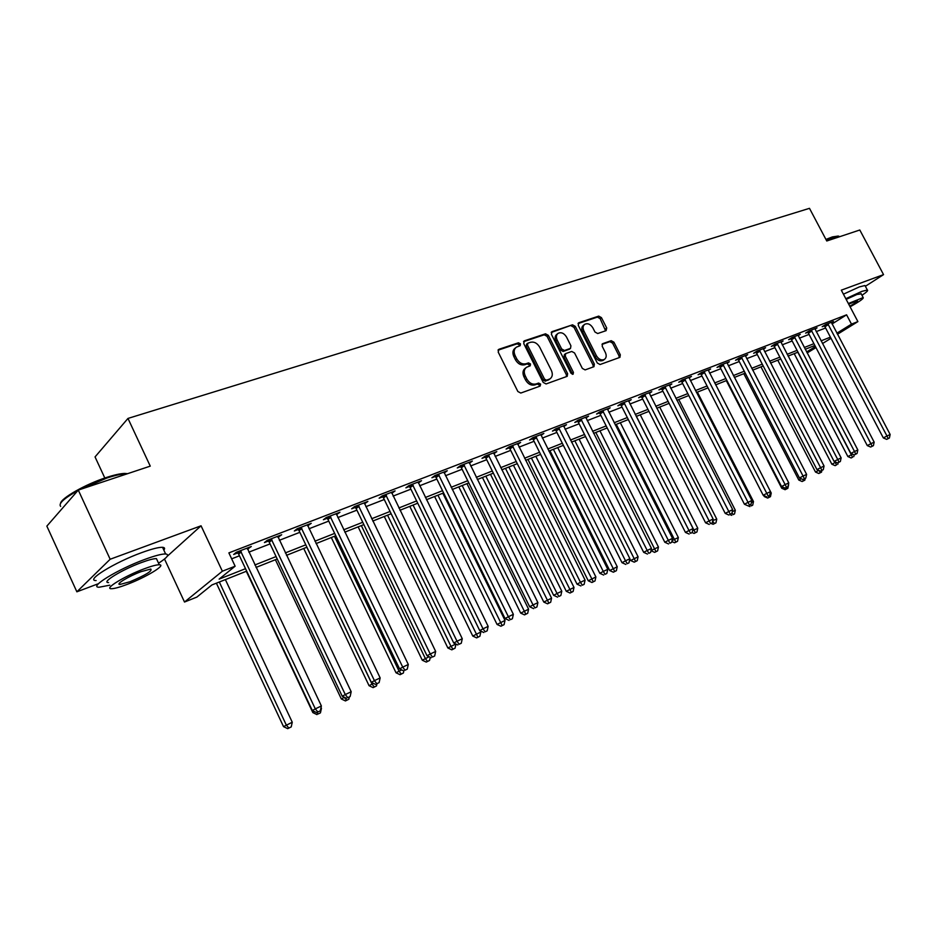 <?xml version="1.0" encoding="UTF-8"?>
<svg xmlns="http://www.w3.org/2000/svg" width="937" height="937" viewBox="0 0 937 937"><rect width="100%" height="100%" fill="white"/><g stroke="black" fill="none" stroke-linecap="round" stroke-linejoin="round"><path stroke-width="1.41" d="M520.468 343.879L518.442 342.79L498.964 349.267L498.191 352.066L517.856 391.514L520.796 393.048L540.122 386.103L540.626 384.123L538.599 383.057L536.116 383.947C532.403 384.779 529.311 383.151 526.84 379.04L525.2 375.772C523.596 372.001 524.064 369.155 526.606 367.222L530.225 365.828L530.529 363.966L528.503 362.888L526.02 363.755C522.284 364.552 519.192 362.9 516.72 358.801L515.092 355.545C513.499 351.843 513.956 349.032 516.451 347.123L520.176 345.706L520.468 343.879M519.391 345.999L519.215 344.886L517.189 343.797L498.027 350.18M539.489 386.325L539.337 385.084L537.311 384.018L534.84 384.908L536.116 383.947M529.428 366.133L529.253 364.95L527.238 363.884L524.743 364.739L526.02 363.755M606.11 330.656L606.719 328.02L601.425 317.62L598.72 316.109L578.902 322.703L578.258 325.35L597.314 363.029L600.067 364.528L619.943 357.348L620.306 354.783L613.899 342.169L611.193 340.681L602.561 343.715L602.198 346.268L605.384 352.57C606.731 355.638 606.391 357.922 604.365 359.445C601.367 360.628 598.708 359.386 596.412 355.744L583.88 330.972C582.568 327.962 582.884 325.713 584.84 324.225C587.886 323.007 590.568 324.237 592.898 327.927L594.972 332.026L597.701 333.525L606.11 330.656M832.033 323.979L846.591 314.82L851.487 324.12L857.894 321.602L837.455 334.275M78.286 490.086L110.156 559.248L76.869 591.809L46.85 526.125L78.286 490.086L150.26 466.134L127.971 418.429L809.486 208.33L826.762 240.996L859.803 229.998L883.544 274.623L841.309 290.165L857.894 321.602M167.184 556.332L201.057 525.798L110.156 559.248M201.057 525.798L222.362 571.219L235.128 566.206L219.129 579.125L245.517 568.677M846.591 314.82L228.874 552.889L235.128 566.206M548.332 335.341L545.498 333.806L524.462 340.799L523.736 343.551L543.214 382.425L546.084 383.947L567.201 376.323L567.623 373.676L548.332 335.341L547.056 336.336L544.233 334.802L523.56 341.689M552.092 331.616L572.507 324.823L575.271 326.345L594.351 364.095L593.964 366.695L585.11 369.904L582.334 368.405L574.545 352.956L571.746 351.445L565.679 353.589L565.28 356.189L573.421 372.352L573.128 374.203L570.996 373.231L551.401 334.31L552.092 331.616L551.354 332.19M865.378 286.289L883.544 274.623M231.662 558.827L239.462 555.805M248.832 552.162L270.079 543.893M279.343 540.298L299.84 532.333M308.987 528.773L328.77 521.089M337.812 517.575L356.903 510.15M365.84 506.683L384.275 499.515M393.107 496.083L410.91 489.161M419.635 485.764L436.853 479.076M445.473 475.727L462.105 469.261M470.643 465.947L486.713 459.692M495.158 456.413L510.7 450.381M519.039 447.136L534.078 441.292M542.336 438.083L556.883 432.425M565.046 429.251L579.136 423.782M587.206 420.631L600.84 415.337M608.839 412.233L622.027 407.103M629.945 404.023L642.723 399.057M650.547 396.023L662.927 391.209M670.669 388.199L682.663 383.538M690.335 380.551L701.954 376.042M709.555 373.09L720.811 368.709M728.33 365.781L739.246 361.541M746.695 358.648L757.283 354.537M764.651 351.668L774.911 347.674M782.219 344.839L792.175 340.974M799.402 338.163L809.064 334.404M816.221 331.628L825.591 327.985M247.427 549.152L251.28 546.505L236.358 552.268L233.676 554.481L237.74 552.912M277.949 537.346L281.686 534.758L267.197 540.356L264.445 542.57L268.38 541.047M307.617 525.868L311.225 523.338L297.146 528.773L294.335 531.01L298.165 529.522M336.453 514.706L339.955 512.234L326.263 517.517L323.394 519.754L327.107 518.313M364.493 503.848L367.89 501.436L354.573 506.577L351.644 508.826L355.264 507.421M391.771 493.295L395.074 490.929L382.12 495.942L379.134 498.191L382.659 496.821M418.324 483.023L421.521 480.704L408.919 485.577L405.885 487.837L409.317 486.502M444.161 473.021L447.277 470.749L435.002 475.504L431.922 477.753L435.272 476.464M469.332 463.241L472.365 461.063L460.407 465.677L457.291 467.938L460.547 466.673M493.846 453.719L496.809 451.611L485.155 456.12L482.005 458.369L485.167 457.151M517.739 444.443L520.632 442.405L509.271 446.797L506.085 449.057L509.178 447.863M541.036 435.4L543.858 433.433L532.778 437.708L529.557 439.968L532.567 438.797M563.746 426.581L566.51 424.672L555.7 428.853L552.455 431.102L555.395 429.966M585.918 417.984L588.6 416.133L578.059 420.209L574.791 422.458L577.66 421.357M607.539 409.586L610.163 407.806L599.879 411.776L596.588 414.025L599.375 412.948M628.645 401.399L631.222 399.666L621.172 403.542L617.858 405.791L620.587 404.737M649.259 393.399L651.777 391.725L641.962 395.508L638.624 397.757L641.295 396.726M669.393 385.599L671.841 383.971L662.272 387.672L658.91 389.909L661.51 388.902M689.058 377.962L691.459 376.381L682.101 380L678.728 382.237L681.269 381.254M708.278 370.513L710.621 368.979L701.485 372.516L698.088 374.741L700.571 373.781M727.065 363.228L729.361 361.741L720.424 365.196L717.016 367.421L719.44 366.484M745.442 356.107L747.679 354.654L738.942 358.039L735.522 360.253L737.899 359.339M763.397 349.15L765.588 347.732L757.049 351.035L753.617 353.261L755.936 352.359M780.978 342.333L783.121 340.963L774.758 344.195L771.315 346.409L773.587 345.519M798.172 335.669L800.268 334.333L792.081 337.496L788.626 339.698L790.863 338.843M814.991 329.156L817.052 327.845L809.041 330.948L805.586 333.139L807.764 332.295M831.459 322.773L833.473 321.496L825.638 324.53L822.171 326.72L824.302 325.9M127.971 418.429L95.047 456.916L104.815 478.011M815.963 347.592L807.144 352.956M246.677 571.137L211.891 584.957L196.84 597.103L184.507 602.034L222.362 571.219M164.514 559.026L184.507 602.034M76.869 591.809L97.682 583.974M831.002 338.28L822.475 343.551M836.882 333.197L851.487 324.12M254.864 564.976L276.087 556.566M285.328 552.912L305.79 544.819M314.914 541.199L334.661 533.387M343.68 529.815L362.736 522.272M371.649 518.747L390.061 511.461M398.869 507.971L416.637 500.932M425.351 497.488L442.522 490.695M451.13 487.287L467.727 480.716M476.242 477.343L492.288 470.995M500.709 467.657L516.228 461.519M524.556 458.216L539.56 452.278M547.794 449.022L562.317 443.271M570.457 440.05L584.512 434.487M592.571 431.301L606.169 425.913M614.145 422.751L627.31 417.551M635.204 414.423L647.959 409.375M655.771 406.283L668.116 401.387M675.846 398.33L687.817 393.599M695.465 390.565L707.06 385.974M714.638 382.975L725.87 378.536M733.378 375.561L744.271 371.251M751.697 368.311L762.261 364.13M769.617 361.213L779.853 357.161M787.139 354.28L797.071 350.356M804.286 347.498L813.913 343.68M821.058 340.857L830.405 337.156M814.85 345.46L805.223 349.29M798.008 352.148L788.076 356.095M780.802 358.988L770.565 363.052M763.21 365.969L752.657 370.162M745.231 373.113L734.35 377.435M726.843 380.41L715.61 384.873M708.044 387.883L696.449 392.486M688.8 395.531L676.842 400.275M669.112 403.343L656.767 408.251M648.966 411.355L636.211 416.415M628.329 419.553L615.164 424.777M607.188 427.94L593.601 433.339M585.543 436.548L571.5 442.123M563.348 445.356L548.836 451.119M540.602 454.386L525.61 460.348M517.283 463.651L501.775 469.812M493.354 473.162L477.32 479.533M468.805 482.906L452.22 489.501M443.611 492.921L426.44 499.737M417.738 503.192L399.97 510.255M391.162 513.745L372.774 521.054M363.861 524.591L344.804 532.169M335.786 535.741L316.05 543.589M306.926 547.208L286.476 555.336M277.235 559.002L256.024 567.424M806.628 351.972L815.401 346.526M248.563 548.719L248.094 547.735M278.898 536.983L278.43 536.011M308.378 525.563L307.922 524.615M337.051 514.472L336.594 513.535M364.938 503.684L364.481 502.747M392.064 493.178L391.619 492.265M418.476 482.965L418.16 482.309M515.619 347.791L515.198 348.131C512.703 350.04 512.246 352.839 513.839 356.54L515.092 355.545M524.743 364.739C521.019 365.535 517.927 363.884 515.455 359.796L513.839 356.54M525.833 367.831L525.341 368.206C522.787 370.138 522.319 372.985 523.924 376.744L525.2 375.772M534.84 384.908C531.115 385.739 528.023 384.111 525.563 380.012L523.924 376.744M566.475 376.615L566.323 374.636L547.056 336.336M527.953 343.141L527.449 345.074L544.526 379.145L546.54 380.211L549.96 378.899C552.502 376.979 552.971 374.144 551.343 370.373L539.712 347.205C537.288 343.176 534.242 341.525 530.553 342.274L527.953 343.141M526.688 344.148L526.184 346.069L527.449 345.074M549.363 379.333L545.24 381.183L543.237 380.117L526.184 346.069M551.214 332.483L572.507 324.823M593.203 366.988L593.039 365.055L573.983 327.341L571.219 325.83M565.468 353.753L564.39 354.561L563.992 357.161L572.12 373.313L573.421 372.352M572.32 374.32L572.12 373.313M566.475 336.969C564.109 333.232 561.357 331.991 558.218 333.256C556.215 334.79 555.864 337.074 557.187 340.119L561.65 348.962L564.449 350.485L570.528 348.365L570.914 345.776L566.475 336.969M557.609 333.724L556.941 334.251C554.938 335.786 554.587 338.07 555.899 341.103L557.187 340.119M569.45 349.173L563.16 351.469L560.361 349.946L555.899 341.103M584.278 324.659L583.552 325.221C581.596 326.708 581.28 328.957 582.58 331.956L583.88 330.972M603.545 360.042L603.053 360.394C600.043 361.577 597.396 360.347 595.1 356.704L582.58 331.956M619.158 357.653L618.982 355.744L612.587 343.129L609.882 341.642L602.011 344.394M605.607 330.82L600.125 318.615L597.431 317.104L578.047 323.558M216.388 583.177L283.524 726.632L292.262 722.228L225.384 579.605M219.317 582.006L286.312 725.062L288.842 728.049L287.718 728.67L291.22 726.913L288.842 728.049M292.262 722.228L291.22 726.913M287.718 728.67L283.524 726.632M241.348 551.881L238.654 554.095L312.314 710.539L315.312 708.876L240.422 550.698M317.877 711.991L320.302 710.82L317.877 711.991L315.312 708.876L321.379 705.971L247.251 548.063M238.654 554.095L236.885 552.069M312.314 710.539L316.671 712.647M320.302 710.82L321.379 705.971M246.302 571.289L312.841 712.6L314.574 711.64M320.805 708.571L321.063 707.4M318.123 713.982L320.431 712.87L318.123 713.982L316.929 712.53M321.461 708.255L320.431 712.87M316.987 714.603L312.841 712.6M275.408 559.729L341.337 698.967L344.383 697.28M344.16 697.175L346.608 700.302L345.437 700.935L348.845 699.225L346.608 700.302M349.349 696.952L348.845 699.225M345.437 700.935L341.337 698.967M303.729 548.473L369.061 685.697L373.43 683.389M306.844 547.243L372.012 684.069L374.296 686.985L373.113 687.641L376.487 685.943L374.296 686.985M376.979 683.741L376.487 685.943M373.113 687.641L369.061 685.697M272.046 540.005L269.282 542.218L342.239 696.25L345.296 694.551L271.144 538.822M347.779 697.655L350.133 696.519L347.779 697.655L345.296 694.551L351.188 691.74L277.774 536.269M269.282 542.218L267.549 540.216M342.239 696.25L346.549 698.323M350.133 696.519L351.188 691.74M301.878 528.456L299.055 530.682L371.31 682.382L374.425 680.649L300.988 527.297M376.826 683.729L379.11 682.628L376.826 683.729L374.425 680.649L380.153 677.919L307.43 524.802M299.055 530.682L297.345 528.702M371.31 682.382L375.573 684.408M379.11 682.628L380.153 677.919M330.878 517.224L327.985 519.461L399.56 668.889L402.734 667.144L330 516.076M405.042 670.201L407.267 669.135L405.042 670.201L402.734 667.144L408.298 664.485L336.254 513.663M327.985 519.461L326.31 517.505M399.56 668.889L403.777 670.892M407.267 669.135L408.298 664.485M331.3 537.533L396.035 672.789L401.657 669.885M334.462 536.269L399.045 671.138L401.259 674.043L400.052 674.699L403.378 673.024L401.259 674.043M403.859 670.845L403.378 673.024M400.052 674.699L396.035 672.789M359.07 506.308L356.13 508.545L427.026 655.771L430.247 654.014L358.203 505.184M432.484 657.036L434.651 656.005L432.484 657.036L430.247 654.014L435.658 651.426L364.294 502.829M356.13 508.545L354.491 506.636M427.026 655.771L431.196 657.739M434.651 656.005L435.658 651.426M60.518 503.368C61.174 498.062 85.7 484.171 106.232 477.542C114.185 474.93 120.323 473.56 124.668 473.431L127.608 473.677M127.127 473.841L125.769 473.817C121.318 473.958 115.028 475.364 106.888 478.034L79.645 489.641M77.841 490.601C63.974 498.39 58.246 503.649 60.647 506.39M158.552 563.207C167.348 557.562 169.702 554.481 165.626 553.966C161.832 553.872 154.828 555.711 144.626 559.483C117.757 569.274 87.996 587.569 99.17 587.218L109.793 585.18M163.846 550.124C165.146 548.414 164.713 547.477 162.534 547.313C158.716 547.173 151.7 548.965 141.487 552.701C114.595 562.411 84.88 580.776 96.113 580.542M108.587 582.568C100.61 582.779 121.951 569.684 141.218 562.633C148.596 559.904 153.668 558.569 156.432 558.628L157.346 560.607M144.099 568.853C124.844 575.962 103.468 589.01 111.409 588.717C114.349 588.694 119.561 587.265 127.045 584.43C145.961 577.368 166.868 564.66 159.278 564.765C156.526 564.742 151.466 566.1 144.099 568.853M130.02 581.725C145.528 575.166 152.473 570.938 150.834 569.028L141.007 571.675C128.627 576.255 114.911 584.629 119.995 584.454L130.02 581.725M825.93 239.427L832.396 236.909L838.123 236.054L826.165 239.872M861.981 295.296C866.643 292.145 868.423 290.388 867.346 290.001L861.794 291.395L845.806 298.704M865.284 286.113L864.968 285.527L859.416 286.886L843.417 294.183M846.17 299.383L856.98 294.476L861.22 293.867M850.082 306.797C859.545 301.538 863.914 298.458 863.188 297.568L848.36 303.529M849.777 306.212C855.376 303.038 857.917 301.21 857.402 300.718L848.676 304.138M839.236 236.838L838.123 236.054M358.145 526.863L422.294 660.222L429.099 656.755M361.354 525.598L425.351 658.547L427.495 661.44L426.265 662.096L429.556 660.444L427.495 661.44M430.259 657.294L429.556 660.444M426.265 662.096L422.294 660.222M386.501 495.685L383.502 497.934L453.742 643.028L457.01 641.236L385.646 494.572M459.165 644.246L461.273 643.239L459.165 644.246L457.01 641.236L462.269 638.729L391.572 492.288M383.502 497.934L381.933 496.083M453.742 643.028L457.865 644.961M461.273 643.239L462.269 638.729M384.287 516.486L447.863 647.982L455.792 643.988M387.543 515.186L450.966 646.296L453.039 649.165L451.798 649.833L455.054 648.193L453.039 649.165M455.968 644.07L455.054 648.193M451.798 649.833L447.863 647.982M413.194 485.354L410.148 487.603L479.732 630.613L483.035 628.821L412.35 484.253M485.132 631.807L487.181 630.824L485.132 631.807L483.035 628.821L488.154 626.373L418.125 482.028M410.148 487.603L408.626 485.799M479.732 630.613L483.808 632.522M487.181 630.824L488.154 626.373M409.774 506.355L472.775 636.059L480.822 632.006L480.271 630.87M413.053 505.055L477.929 637.207L476.664 637.886L479.885 636.258L477.929 637.207M480.822 632.006L479.885 636.258M476.664 637.886L472.775 636.059M439.172 475.293L436.092 477.542L505.031 618.537L508.369 616.722L438.34 474.204M510.396 619.685L512.387 618.736L510.396 619.685L508.369 616.722L513.359 614.344L443.962 472.037M436.092 477.542L434.616 475.785M505.031 618.537L509.06 620.411M512.387 618.736L513.359 614.344M434.604 496.493L497.055 624.452L505.008 620.435L442.826 493.225M437.93 495.181L502.173 625.553L500.908 626.244L504.083 624.639L502.173 625.553M505.008 620.435L504.083 624.639M500.908 626.244L497.055 624.452M464.483 465.49L461.355 467.739L529.663 606.778L533.036 604.951L463.663 464.424M535.004 607.89L536.936 606.965L535.004 607.89L533.036 604.951L537.897 602.632L469.132 462.304M461.355 467.739L459.915 466.029M529.663 606.778L533.645 608.628M536.936 606.965L537.897 602.632M458.814 486.877L520.714 613.126L528.585 609.155L466.954 483.644M462.175 485.542L525.809 614.203L524.533 614.883L527.683 613.302L525.809 614.203M528.585 609.155L527.683 613.302M524.533 614.883L520.714 613.126M489.137 455.944L485.975 458.205L553.65 595.323L557.058 593.484L488.329 454.89M558.956 596.412L560.853 595.499L558.956 596.412L557.058 593.484L561.79 591.224L493.658 452.829M485.975 458.205L484.581 456.53M553.65 595.323L557.597 597.138M560.853 595.499L561.79 591.224M482.438 477.495L543.8 602.081L551.577 598.157L490.484 474.298M485.823 476.148L548.859 603.123L547.571 603.815L550.675 602.257L548.859 603.123M551.577 598.157L550.675 602.257M547.571 603.815L543.8 602.081M513.16 446.644L509.962 448.893L577.028 584.173L580.46 582.31L512.363 445.602M582.31 585.215L584.149 584.337L582.31 585.215L580.46 582.31L585.075 580.12L517.564 443.588M509.962 448.893L508.604 447.265M577.028 584.173L580.928 585.953M584.149 584.337L585.075 580.12M505.476 468.348L566.299 591.306L574.006 587.429L513.441 465.185M508.896 466.989L571.347 592.325L570.036 593.027L573.116 591.47L571.347 592.325M574.006 587.429L573.116 591.47M570.036 593.027L566.299 591.306M536.585 437.579L533.352 439.828L599.809 573.292L603.276 571.429L535.8 436.548M605.056 574.311L606.848 573.444L605.056 574.311L603.276 571.429L607.762 569.286L540.86 434.581M533.352 439.828L532.029 438.235M599.809 573.292L603.674 575.049M606.848 573.444L607.762 569.286M527.964 459.411L588.26 580.799L595.885 576.958L535.847 456.284M531.408 458.041L593.273 581.783L591.961 582.486L595.007 580.952L593.273 581.783M595.885 576.958L595.007 580.952M591.961 582.486L588.26 580.799M559.424 428.736L556.168 430.985L622.016 562.692L625.506 560.818L558.651 427.717M627.24 563.676L628.985 562.832L627.24 563.676L625.506 560.818L629.887 558.721L563.594 425.808M556.168 430.985L554.88 429.427M622.016 562.692L625.846 564.425M628.985 562.832L629.887 558.721M549.925 450.685L609.706 570.539L617.237 566.744L557.726 447.593M553.392 449.315L614.684 571.5L613.36 572.202L616.382 570.692L614.684 571.5M617.237 566.744L616.382 570.692M613.36 572.202L609.706 570.539M581.701 420.104L578.422 422.353L643.684 552.35L647.198 550.464L580.94 419.097M648.872 553.298L650.583 552.49L648.872 553.298L647.198 550.464L651.461 548.426L585.754 417.234M578.422 422.353L577.157 420.83M643.684 552.35L647.467 554.048M650.583 552.49L651.461 548.426M629.84 558.956L630.624 560.525L638.085 556.777L579.078 439.113M574.849 440.788L635.591 561.462L634.255 562.165L637.242 560.666L635.591 561.462M638.085 556.777L637.242 560.666M634.255 562.165L630.624 560.525M603.44 411.694L600.137 413.931L664.813 542.254L668.35 540.368L602.678 410.699M669.978 543.191L671.642 542.382L669.978 543.191L668.35 540.368L672.52 538.377L607.387 408.872M600.137 413.931L598.907 412.444M664.813 542.254L668.561 543.94M671.642 542.382L672.52 538.377M650.992 550.605L658.442 547.032L599.949 430.821M595.815 432.461L655.994 551.659L654.658 552.373L657.61 550.886L655.994 551.659M658.442 547.032L657.61 550.886M654.658 552.373L651.063 550.745M624.651 403.472L621.325 405.721L685.439 532.403L688.988 530.518L623.913 402.488M690.569 533.317L692.197 532.532L690.569 533.317L688.988 530.518L693.064 528.573L628.504 400.72M621.325 405.721L620.13 404.257M685.439 532.403L689.152 534.067M692.197 532.532L693.064 528.573M616.288 424.332L674.394 539.407L678.341 537.522L620.329 422.728M672.016 540.672L674.394 539.407L675.928 542.078L674.581 542.792L677.51 541.317L675.928 542.078M678.341 537.522L677.51 541.317M674.581 542.792L671.829 541.551M645.37 395.449L642.021 397.698L705.573 522.799L709.145 520.902L644.633 394.477M710.679 523.678L712.261 522.916L710.679 523.678L709.145 520.902L713.116 519.004L649.118 392.744M642.021 397.698L640.849 396.257M705.573 522.799L709.25 524.427M712.261 522.916L713.116 519.004M636.305 416.379L693.919 530.061L697.772 528.222L640.252 414.81M692.584 530.775L693.919 530.061L695.406 532.72L694.059 533.434L696.952 531.982L695.406 532.72M697.772 528.222L696.952 531.982M694.059 533.434L692.127 532.567M665.598 387.625L662.236 389.862L725.238 513.406L728.81 511.508L664.872 386.665M730.298 514.261L731.856 513.523L730.298 514.261L728.81 511.508L732.687 509.658L669.264 384.966M662.236 389.862L661.089 388.445M725.238 513.406L728.869 515.022M731.856 513.523L732.687 509.658M712.788 520.515L716.758 519.133L659.718 407.08M712.647 521.113L714.451 523.572L713.092 524.287L715.95 522.846L714.451 523.572M716.758 519.133L715.95 522.846M713.092 524.287L711.23 523.467M685.369 379.965L681.984 382.202L744.435 504.247L748.031 502.337L684.654 379.017M749.471 505.078L750.994 504.352L749.471 505.078L748.031 502.337L751.814 500.522L688.929 377.365M681.984 382.202L680.871 380.82M744.435 504.247L748.031 505.839M750.994 504.352L751.814 500.522M732.242 511.731L735.322 510.255L678.763 399.513M733.062 514.636L734.526 513.921L733.062 514.636L732.031 512.715M735.322 510.255L734.526 513.921M731.692 515.35L729.876 514.542M704.683 372.493L701.274 374.718L763.198 495.286L766.794 493.377L703.968 371.556M768.199 496.095L769.687 495.38L768.199 496.095L766.794 493.377L770.507 491.609L708.161 369.928M701.274 374.718L700.185 373.359M763.198 495.286L766.759 496.856M769.687 495.38L770.507 491.609L771.245 493.061L770.46 496.657L767.684 498.062L770.46 496.657M751.369 502.572L753.489 501.564L697.386 392.111M751.263 505.886L752.692 505.195L751.263 505.886L750.56 504.574M753.489 501.564L752.692 505.195M749.893 506.612L748.077 505.816M723.551 365.184L720.143 367.409L781.528 486.537L785.147 484.616L722.849 364.259M786.506 487.322L785.054 488.083L787.958 486.631L786.506 487.322L785.147 484.616L788.767 482.895L726.948 362.666M720.143 367.409L719.066 366.074M781.528 486.537L785.054 488.083M787.958 486.631L788.767 482.895M763.76 495.532L764.287 496.563L765.107 496.13M770.062 493.635L771.245 493.061M769.054 497.336L768.399 496.06M767.684 498.062L764.287 496.563M742.01 358.039L738.579 360.253L799.448 477.975L803.068 476.066L741.319 357.114M804.403 478.748L802.95 479.51L805.808 478.069L804.403 478.748L803.068 476.066L806.605 474.38L745.313 355.568M738.579 360.253L737.536 358.953M799.448 477.975L802.95 479.51M805.808 478.069L806.605 474.38M726.304 380.633L781.727 488.224L783.379 487.345M786.471 488.973L785.089 489.7L787.853 488.306L786.471 488.973L785.838 487.708M788.614 484.757L787.853 488.306M785.089 489.7L781.727 488.224M760.048 351.047L756.616 353.261L816.97 469.613L820.601 467.692L759.368 350.145M821.89 470.362L820.437 471.124L823.272 469.695L821.89 470.362L820.601 467.692L824.056 466.04L763.28 348.623M756.616 353.261L755.597 351.972M816.97 469.613L820.437 471.124M823.272 469.695L824.056 466.04M743.814 373.676L798.804 480.049L801.24 478.76M803.513 480.786L802.131 481.513L804.86 480.142L803.513 480.786L802.857 479.475M805.246 478.362L804.86 480.142M802.131 481.513L798.804 480.049M777.71 344.219L774.267 346.421L834.106 461.426L837.748 459.517L777.031 343.317M839.002 462.152L837.537 462.925L840.348 461.508L839.002 462.152L837.748 459.517L841.133 457.9L780.861 341.841M774.267 346.421L773.259 345.156M834.106 461.426L837.537 462.925M840.348 461.508L841.133 457.9M760.961 366.859L815.506 472.061L818.715 470.374M820.191 472.775L818.809 473.501L821.515 472.143L820.191 472.775L819.114 470.538M821.878 470.433L821.515 472.143M818.809 473.501L815.506 472.061M794.974 337.531L791.519 339.733L850.878 453.426L854.521 451.505L794.307 336.641M855.727 454.129L854.275 454.902L857.05 453.496L855.727 454.129L854.521 451.505L857.823 449.936L798.055 335.188M791.519 339.733L790.535 338.491M850.878 453.426L854.275 454.902M857.05 453.496L857.823 449.936M777.757 360.195L831.857 464.225L835.816 462.175M835.019 461.824L836.518 464.928L835.136 465.654L836.518 464.928M838.17 462.62L837.807 464.307M835.136 465.654L831.857 464.225M811.875 330.984L808.42 333.174L867.275 445.59L870.918 443.681L811.219 330.105M872.101 446.281L870.649 447.043L873.401 445.661L872.101 446.281L870.918 443.681L874.162 442.135L814.885 328.688M808.42 333.174L807.448 331.956M867.275 445.59L870.649 447.043M873.401 445.661L874.162 442.135M794.201 353.659L847.88 456.565L852.565 454.164M797.82 352.218L851.346 454.75L852.506 457.244L851.124 457.97L852.506 457.244M854.157 454.843L853.771 456.635M851.124 457.97L847.88 456.565M828.413 324.577L824.958 326.767L883.333 437.93L886.976 436.01L827.769 323.71M888.135 438.598L886.671 439.371L889.4 437.989L888.135 438.598L886.976 436.01L890.15 434.499L831.353 322.316M824.958 326.767L823.998 325.561M883.333 437.93L886.671 439.371M889.4 437.989L890.15 434.499M517.189 343.797L518.442 342.79M537.311 384.018L538.599 383.057M527.238 363.884L528.503 362.888M515.455 359.796L516.72 358.801M525.563 380.012L526.84 379.04M498.133 349.934L498.964 349.267M566.323 374.636L567.623 373.676M523.689 341.419L524.462 340.799M544.233 334.802L545.498 333.806M543.237 380.117L544.526 379.145M545.24 381.183L546.54 380.211M547.829 380.258L549.117 379.286M573.983 327.341L575.271 326.345M593.039 365.055L594.351 364.095M563.992 357.161L565.28 356.189M560.361 349.946L561.65 348.962M563.16 351.469L564.449 350.485M568.97 349.466L570.258 348.482M595.1 356.704L596.412 355.744M602.186 344.066L602.807 343.598M609.882 341.642L611.193 340.681M612.587 343.129L613.899 342.169M618.982 355.744L620.306 354.783M578.199 323.242L578.902 322.703M597.431 317.104L598.72 316.109M600.125 318.615L601.425 317.62M605.407 329.004L606.719 328.02M240.715 550.979L238.021 553.193M271.425 539.103L268.661 541.328M301.257 527.566L298.435 529.792M330.257 516.357L327.376 518.594M358.461 505.453L355.533 507.69M385.903 494.841L382.917 497.09M412.608 484.511L409.563 486.772M438.598 474.462L435.518 476.722M463.909 464.682L460.793 466.931M488.575 455.148L485.413 457.397M512.609 445.848L509.412 448.109M536.034 436.794L532.813 439.043M558.874 427.963L555.629 430.212M581.163 419.343L577.883 421.591M602.913 410.933L599.61 413.182M624.136 402.723L620.809 404.971M644.855 394.711L641.505 396.96M665.094 386.887L661.733 389.124M684.865 379.251L681.48 381.476M704.179 371.778L700.782 374.004M723.059 364.481L719.651 366.707M741.518 357.337L738.098 359.562M759.567 350.356L756.136 352.57M777.23 343.528L773.786 345.741M794.506 336.851L791.051 339.053M811.407 330.316L807.952 332.506M827.957 323.921L824.49 326.111M526.477 344.242L527.566 343.387M548.66 379.86L549.96 378.899M569.239 349.337L570.528 348.365M603.053 360.394L604.365 359.445M119.409 583.189L119.995 584.454M156.432 558.628L159.278 564.765M165.626 553.966L162.534 547.313M124.668 473.431L125.769 473.817M839.177 236.862L838.814 236.171M861.009 293.457L863.188 297.568M867.346 290.001L864.968 285.527"/></g></svg>
